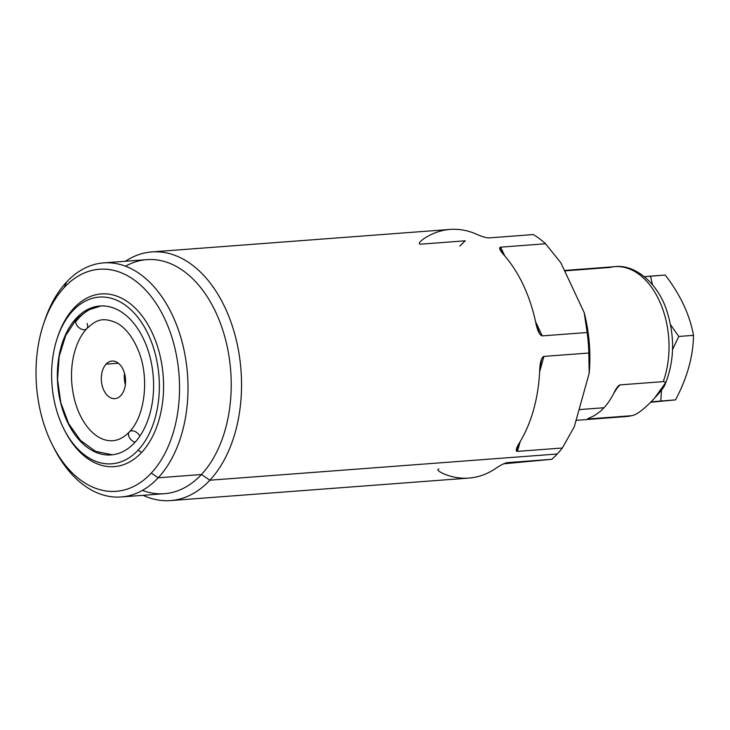 <?xml version="1.0" encoding="UTF-8"?>
<svg xmlns="http://www.w3.org/2000/svg" width="730" height="730" viewBox="0 0 730 730"><rect width="100%" height="100%" fill="white"/><g stroke="black" fill="none" stroke-linecap="round" stroke-linejoin="round"><path stroke-width="1.09" d="M125.368 384.673A18.843 12.1 85.7 0 1 124.511 373.295A18.843 12.1 85.7 0 0 125.368 384.673A18.843 12.1 85.7 0 1 124.511 373.295M118.37 363.212L106.087 364.142A18.843 12.1 -94.3 0 0 102.191 385.686A18.843 12.1 -94.3 0 0 114.865 398.635A18.843 12.1 -94.3 0 0 120.806 395.56A18.843 12.1 -94.3 0 0 123.105 369.508A18.843 12.1 -94.3 0 0 106.087 364.142A18.843 12.1 -94.3 0 0 103.788 390.194A18.843 12.1 -94.3 0 0 120.806 395.56A18.843 12.1 -94.3 0 0 124.702 374.015A18.843 12.1 -94.3 0 0 112.028 361.058A18.843 12.1 -94.3 0 0 106.087 364.142L118.37 363.212L106.087 364.142M135.068 442.243A7.017 4.626 43 0 1 128.635 435.618A7.017 4.626 43 0 1 132.413 430.8A7.017 4.626 43 0 1 139.832 436.175A7.017 4.626 43 0 0 134.703 431.348A7.017 4.626 43 0 0 129.374 431.868A7.017 4.626 43 0 0 129.383 437.553A7.017 4.626 43 0 0 135.068 442.243A7.017 4.626 -137 0 1 129.383 437.553A7.017 4.626 -137 0 1 129.374 431.868C124.073 437.38 118.506 440.327 112.694 440.71C103.313 441.23 94.626 436.33 86.633 426.01C78.219 414.567 73.265 400.195 71.768 382.885C71.075 373.231 71.741 364.005 73.767 355.2C76.504 343.866 80.847 335.015 86.788 328.637A7.017 4.626 43 0 0 87.025 323.445A7.017 4.626 -137 0 1 84.397 329.695A7.017 4.626 -137 0 1 76.294 324.257A7.017 4.626 -137 0 1 78.922 317.997A7.017 4.626 43 0 0 76.531 319.065A7.017 4.626 43 0 0 78.502 327.232A7.017 4.626 43 0 0 86.788 328.637A7.017 4.626 -137 0 1 78.502 327.232A7.017 4.626 -137 0 1 76.531 319.065L87.983 310.104L101.123 305.925M77.444 318.116L76.312 318.198A74.67 47.934 -94.3 0 0 60.855 403.571A74.67 47.934 -94.3 0 0 111.088 454.909A74.67 47.934 -94.3 0 0 134.639 442.709A74.67 47.934 -94.3 0 0 143.755 339.45A74.67 47.934 -94.3 0 0 76.312 318.198A74.67 47.934 -94.3 0 0 67.197 421.456A74.67 47.934 -94.3 0 0 134.639 442.709A74.67 47.934 -94.3 0 0 150.097 357.326A74.67 47.934 -94.3 0 0 99.864 305.998A74.67 47.934 -94.3 0 0 76.312 318.198L77.444 318.116L76.312 318.198M57.241 338.245L57.807 336.548A86.596 55.59 85.7 0 1 73.958 308.078A86.596 55.59 85.7 0 1 152.168 332.725A86.596 55.59 85.7 0 1 141.593 452.472A86.596 55.59 -94.3 0 1 64.523 430.198A86.596 55.59 -94.3 0 0 141.593 452.472L138.125 450.145A83.585 53.655 85.7 0 1 62.625 426.347A83.585 53.655 85.7 0 1 72.827 310.761A83.585 53.655 85.7 0 1 148.327 334.55A83.585 53.655 85.7 0 1 138.125 450.145L141.593 452.472A86.596 55.59 85.7 0 1 64.933 431.001L64.121 429.413A83.585 53.655 -94.3 0 0 138.125 450.145A83.585 53.655 -94.3 0 0 148.327 334.55A83.585 53.655 -94.3 0 0 72.827 310.761A83.585 53.655 -94.3 0 0 57.241 338.245A83.585 53.655 -94.3 0 0 64.121 429.413M73.958 308.078L72.827 310.761L73.958 308.078A86.596 55.59 -94.3 0 0 57.524 337.406A86.596 55.59 -94.3 0 1 143.089 317.24A86.596 55.59 -94.3 0 1 141.593 452.472A86.596 55.59 -94.3 0 0 152.168 332.725A86.596 55.59 -94.3 0 0 73.958 308.078L72.827 310.761M43.526 324.047L44.649 320.671A117.366 75.336 85.7 0 1 66.54 282.081A117.366 75.336 85.7 0 1 172.545 315.488A117.366 75.336 85.7 0 1 158.209 477.785A117.366 75.336 85.7 0 1 53.491 447.061A117.366 75.336 -94.3 0 0 121.198 496.966A117.366 75.336 -94.3 0 0 158.209 477.785L151.265 473.113A111.352 71.476 85.7 0 1 50.689 441.422A111.352 71.476 85.7 0 1 64.286 287.438A111.352 71.476 85.7 0 1 164.861 319.129A111.352 71.476 85.7 0 1 151.265 473.113L158.209 477.785A117.366 75.336 85.7 0 1 54.312 448.685L52.688 445.501A111.352 71.476 -94.3 0 0 151.265 473.113A111.352 71.476 -94.3 0 0 164.861 319.129A111.352 71.476 -94.3 0 0 64.286 287.438A111.352 71.476 -94.3 0 0 43.526 324.047A111.352 71.476 -94.3 0 0 52.688 445.501M103.55 262.9L146.767 259.643A117.366 75.336 85.7 0 1 225.725 340.326A117.366 75.336 85.7 0 1 201.434 474.518A117.366 75.336 85.7 0 1 142.432 490.387A117.366 75.336 -94.3 0 0 201.434 474.518L158.209 477.785A117.366 75.336 -94.3 0 0 182.509 343.584A117.366 75.336 -94.3 0 0 103.55 262.9A117.366 75.336 -94.3 0 0 66.54 282.081L64.286 287.438L66.54 282.081A117.366 75.336 -94.3 0 0 44.092 322.386A117.366 75.336 85.7 0 1 160.071 294.272A117.366 75.336 85.7 0 1 158.209 477.785L201.434 474.518A117.366 75.336 85.7 0 1 164.423 493.699L121.198 496.966M151.265 473.113A111.352 71.476 85.7 0 1 36.591 386.809A111.352 71.476 85.7 0 1 135.47 280.904A111.352 71.476 85.7 0 1 151.265 473.113L158.209 477.785L201.434 474.518L209.884 480.203L557.255 454.005A124.675 80.035 -94.3 0 0 562.365 448.001A124.675 80.035 85.7 0 1 557.255 454.005A124.675 80.035 85.7 0 1 551.807 459.298L506.903 462.683C503.919 463.404 499.822 465.567 494.611 469.18C499.822 465.567 503.919 463.404 506.903 462.683L551.807 459.298A124.675 80.035 -94.3 0 0 557.255 454.005L209.884 480.203A124.675 80.035 -94.3 0 0 235.69 337.643A124.675 80.035 -94.3 0 0 151.813 251.923A124.675 80.035 -94.3 0 0 125.423 261.249A124.675 80.035 85.7 0 1 229.439 317.942A124.675 80.035 85.7 0 1 209.884 480.203L201.434 474.518L209.884 480.203A124.675 80.035 85.7 0 1 143.08 495.314A124.675 80.035 -94.3 0 0 170.564 500.579A124.675 80.035 -94.3 0 0 209.884 480.203L557.255 454.005A124.675 80.035 85.7 0 1 551.807 459.298L506.903 462.683C503.919 463.404 499.822 465.567 494.611 469.18A124.675 80.035 85.7 0 1 468.888 478.077L170.564 500.579M504.813 256.002L500.68 247.16L504.813 256.002L500.68 247.16L545.584 243.765A124.675 80.035 -94.3 0 0 533.347 234.558A124.675 80.035 85.7 0 1 545.584 243.765L560.804 262.709L545.584 243.765L560.804 262.709L584.192 312.641A116.663 74.889 85.7 0 1 589.174 373.322L588.836 353.019A124.675 80.035 -94.3 0 0 587.148 332.506L584.192 312.641A116.663 74.889 85.7 0 1 589.174 373.322L574.282 426.767L562.365 448.001L574.282 426.767L562.365 448.001L517.451 451.386L562.365 448.001L517.451 451.386L520.171 441.632M151.813 251.923L450.136 229.421A124.675 80.035 85.7 0 1 475.267 233.655A124.675 80.035 85.7 0 0 424.413 238.318C419.403 241.922 418.062 243.875 420.398 244.194L465.302 240.809A124.675 80.035 -94.3 0 0 459.863 246.101A124.675 80.035 -94.3 0 1 465.302 240.809L420.398 244.194C418.062 243.875 419.403 241.922 424.413 238.318A124.675 80.035 85.7 0 1 475.267 233.655C480.842 236.219 485.24 237.651 488.434 237.943L533.347 234.558A124.675 80.035 -94.3 0 1 545.584 243.765M503.536 463.824L551.807 459.298M501.163 248.191A102.538 65.819 -94.3 0 0 499.63 248.547A102.538 65.819 85.7 0 1 501.163 248.191A102.538 65.819 85.7 0 0 499.63 248.547L504.558 255.701A124.675 80.035 85.7 0 1 535.628 322.021C537.335 330.59 539.534 335.216 542.244 335.891L587.148 332.506A124.675 80.035 85.7 0 1 588.836 353.019L543.923 356.404C541.368 357.472 539.945 362.381 539.662 371.132A124.675 80.035 85.7 0 1 519.879 442.124C516.037 448.202 515.225 451.286 517.451 451.386C515.225 451.286 516.037 448.202 519.879 442.124L516.192 450.127M516.21 449.881A100.22 64.34 -94.3 0 0 517.889 449.835A100.22 64.34 85.7 0 1 516.21 449.881A100.22 64.34 -94.3 0 0 517.889 449.835M517.908 449.771A100.22 64.34 85.7 0 1 516.229 449.753A100.22 64.34 -94.3 0 0 517.908 449.771A100.22 64.34 85.7 0 1 516.229 449.753M78.922 317.997A74.67 47.934 85.7 0 1 101.169 305.925A74.67 47.934 85.7 0 0 75.646 321.875M201.434 474.518A117.366 75.336 -94.3 0 0 220.861 324.522A117.366 75.336 -94.3 0 0 125.533 266.213A117.366 75.336 85.7 0 1 220.861 324.522A117.366 75.336 85.7 0 1 201.434 474.518M539.634 371.816L543.923 356.404L539.634 371.816L543.923 356.404L588.836 353.019L589.174 373.322A116.663 74.889 -94.3 0 0 584.192 312.641L560.804 262.709L584.192 312.641L587.148 332.506L542.244 335.891C539.534 335.216 537.335 330.59 535.628 322.021A124.675 80.035 85.7 0 0 504.558 255.701C499.813 250.499 498.517 247.652 500.68 247.16C498.517 247.652 499.813 250.499 504.558 255.701A124.675 80.035 85.7 0 1 535.628 322.021L539.525 333.729L542.244 335.891L535.528 321.565M494.611 469.18A124.675 80.035 85.7 0 1 443.758 473.852C438.283 471.27 436.649 469.636 438.867 468.934C436.649 469.636 438.283 471.27 443.758 473.852A124.675 80.035 85.7 0 0 494.611 469.18M539.662 371.132A124.675 80.035 85.7 0 1 519.879 442.124A124.675 80.035 85.7 0 0 539.662 371.132C539.945 362.381 541.368 357.472 543.923 356.404L541.578 358.996L539.662 371.132M589.174 373.322L574.282 426.767L589.174 373.322L588.836 353.019A124.675 80.035 -94.3 0 0 587.148 332.506L584.192 312.641M475.267 233.655C480.842 236.219 485.24 237.651 488.434 237.943C485.24 237.651 480.842 236.219 475.267 233.655M564.427 270.456L614.943 266.651A75.172 48.253 -94.3 0 0 609.778 267.472A75.172 48.253 -94.3 0 1 659.126 300.322A75.172 48.253 -94.3 0 1 663.251 381.626C667.767 381.644 664.875 387.146 654.564 398.133C664.875 387.146 667.767 381.644 663.251 381.626L620.025 384.883L615.928 389.282L620.025 384.883L663.251 381.626A75.172 48.253 -94.3 0 0 660.659 303.771A75.172 48.253 -94.3 0 0 614.943 266.651A75.172 48.253 85.7 0 1 660.659 303.771A75.172 48.253 85.7 0 1 663.251 381.626L620.025 384.883C618.064 385.677 615.956 388.515 613.72 393.406A75.172 48.253 85.7 0 1 603.975 407.741L579.054 409.621L603.975 407.741A75.172 48.253 85.7 0 1 591.793 416.894C587.988 418.482 586.783 419.175 588.188 418.983L631.404 415.726A75.172 48.253 85.7 0 1 626.249 416.556A75.172 48.253 -94.3 0 0 631.404 415.726C636.542 415.06 644.261 409.192 654.564 398.133L665.331 383.086M631.404 415.726C636.542 415.06 644.261 409.192 654.564 398.133C644.261 409.192 636.542 415.06 631.404 415.726L588.188 418.983L588.909 418.208L588.188 418.983C586.783 419.175 587.988 418.482 591.793 416.894C587.988 418.482 586.783 419.175 588.188 418.983L631.404 415.726A75.172 48.253 85.7 0 1 621.02 416.511M618.821 385.476L613.72 393.406C615.956 388.515 618.064 385.677 620.025 384.883L615.928 389.282M603.975 407.741A75.172 48.253 -94.3 0 0 613.72 393.406A75.172 48.253 -94.3 0 1 603.975 407.741A75.172 48.253 -94.3 0 1 591.793 416.894A75.172 48.253 -94.3 0 0 603.975 407.741L579.054 409.621M564.682 270.994L566.562 270.739L564.682 270.994M609.778 267.472L566.562 270.739L609.778 267.472M650.603 402.248L675.505 399.894C687.186 377.957 693.19 356.441 693.5 335.344C689.768 314.822 680.351 294.719 665.249 275.037L650.521 276.15L652.492 284.727L650.521 276.15L644.398 276.688L665.249 275.037C680.351 294.719 689.768 314.822 693.5 335.344C693.19 356.441 687.186 377.957 675.505 399.894L650.603 402.248L675.505 399.894C687.186 377.957 693.19 356.441 693.5 335.344L678.772 336.457L672.549 349.478L678.772 336.457L693.5 335.344C689.768 314.822 680.351 294.719 665.249 275.037L650.521 276.15L652.492 284.727M670.532 324.704L678.772 336.457L670.532 324.704L678.772 336.457L672.549 349.478M661.508 390.167L660.778 401.007L661.508 390.167L660.778 401.007L650.977 401.874M120.806 395.56A18.843 12.1 -94.3 0 0 118.132 363.038A18.843 12.1 -94.3 0 0 101.397 380.96A18.843 12.1 -94.3 0 0 120.806 395.56M134.639 442.709A74.67 47.934 -94.3 0 0 124.045 313.818A74.67 47.934 -94.3 0 0 57.743 384.829A74.67 47.934 -94.3 0 0 134.639 442.709M138.125 450.145A83.585 53.655 85.7 0 1 52.04 385.358A83.585 53.655 85.7 0 1 126.263 305.852A83.585 53.655 85.7 0 1 138.125 450.145L141.593 452.472M64.286 287.438L66.54 282.081M542.244 335.891L587.148 332.506M543.923 356.404L588.836 353.019M125.423 261.249A124.675 80.035 85.7 0 1 229.439 317.942A124.675 80.035 85.7 0 1 209.884 480.203A124.675 80.035 85.7 0 1 143.08 495.314M644.398 276.688L650.521 276.15M660.778 401.007L675.505 399.894M678.772 336.457L693.5 335.344M557.255 454.005A124.675 80.035 -94.3 0 0 562.365 448.001M112.347 454.79L95.603 451.359L80.629 440.555L68.729 423.792L60.809 402.768L57.533 379.527L59.194 356.359L65.682 335.535L76.531 319.065M129.374 431.868C144.914 416.511 149.796 377.492 138.253 350.345C132.787 337.196 125.788 328.153 117.265 323.217C101.324 315.99 95.265 321.054 86.788 328.637M664.811 385.102C674.456 361.605 675.122 336.849 666.809 310.843C657.812 282.638 634.47 264.087 614.943 266.651M632.518 415.534L626.249 416.556L576.07 420.343M619.286 385.677L618.538 385.732"/></g></svg>
